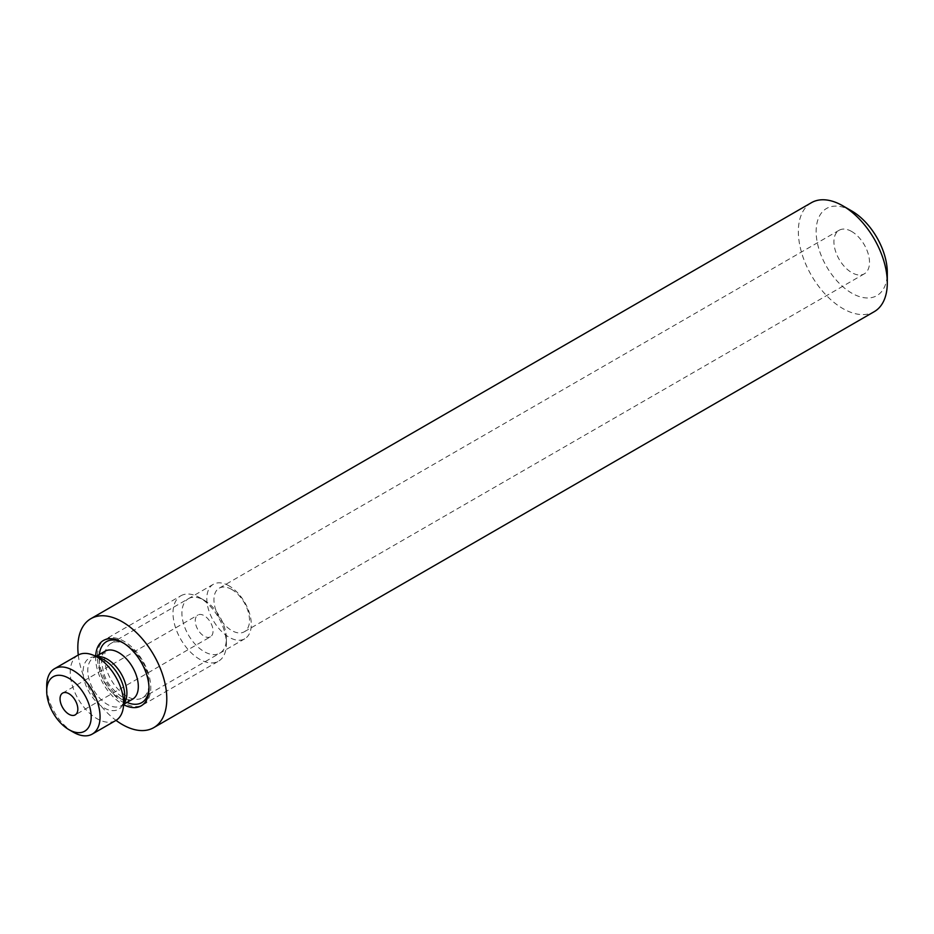 <?xml version="1.0" encoding="UTF-8"?>
<svg xmlns="http://www.w3.org/2000/svg" width="934" height="934" viewBox="0 0 934 934"><rect width="100%" height="100%" fill="white"/><g stroke="black" fill="none" stroke-linecap="round" stroke-linejoin="round"><path stroke-width="0.7" stroke-dasharray="4.67 3.5" d="M229.052 585.863A31.452 18.155 -120 0 0 213.326 584.299A31.452 18.155 -120 0 0 208.504 609.505A31.452 18.155 -120 0 0 229.052 637.221A31.452 18.155 -120 0 0 244.778 638.774A31.452 18.155 -120 0 0 249.6 613.568A31.452 18.155 -120 0 0 229.052 585.863M231.725 589.447A25.16 14.524 -120 0 0 219.14 588.21A25.16 14.524 -120 0 0 215.287 608.361A25.16 14.524 -120 0 0 231.725 630.532A25.16 14.524 -120 0 0 244.299 631.781A25.16 14.524 -120 0 0 248.164 611.618A25.16 14.524 -120 0 0 231.725 589.447M126.755 644.915A31.452 18.155 -120 0 0 111.029 643.363A31.452 18.155 -120 0 0 106.207 668.557A31.452 18.155 -120 0 0 126.755 696.274A31.452 18.155 -120 0 0 142.482 697.838A31.452 18.155 -120 0 0 148.996 683.431A31.452 18.155 -120 0 0 126.755 644.915L122.307 642.347L126.755 644.915M95.665 656.147A37.734 21.786 -120 0 0 122.307 703.979A37.734 21.786 -120 0 0 123.72 704.75M811.377 202.713A62.893 36.309 -120 0 0 801.734 253.114A62.893 36.309 -120 0 0 842.818 308.535A62.893 36.309 -120 0 0 874.271 311.652M851.715 210.956A50.319 29.047 -120 0 0 816.141 231.504A50.319 29.047 -120 0 0 851.715 293.124A50.319 29.047 -120 0 0 887.3 272.588M851.715 231.504A25.16 14.524 -120 0 0 839.141 230.254A25.16 14.524 -120 0 0 835.288 250.417A25.16 14.524 -120 0 0 851.715 272.588A25.16 14.524 -120 0 0 864.3 273.837A25.16 14.524 -120 0 0 868.153 253.674A25.16 14.524 -120 0 0 851.715 231.504M78.281 655.014A62.893 36.309 -120 0 0 116.014 720.371M78.059 655.131A37.734 21.786 -120 0 0 72.268 685.381A37.734 21.786 -120 0 0 96.926 718.631A37.734 21.786 -120 0 0 115.769 720.511M188.446 598.671A31.452 18.155 60 0 1 204.149 600.235A31.452 18.155 60 0 1 226.378 638.751A31.452 18.155 60 0 1 219.852 653.17A31.452 18.155 60 0 1 188.399 634.957A31.452 18.155 60 0 1 188.446 598.671M180.857 595.787A37.734 21.786 60 0 1 199.701 597.667A37.734 21.786 60 0 1 226.378 643.888A37.734 21.786 60 0 1 218.568 661.167A37.734 21.786 60 0 1 218.544 661.179A37.734 21.786 60 0 1 180.811 639.358A37.734 21.786 60 0 1 180.834 595.799A37.734 21.786 60 0 1 180.857 595.787L105.215 639.451A37.734 21.786 60 0 1 105.238 639.44A37.734 21.786 60 0 1 142.972 661.26A37.734 21.786 60 0 1 142.96 704.82A37.734 21.786 60 0 1 142.937 704.831A37.734 21.786 60 0 1 105.203 683.011A37.734 21.786 60 0 1 105.215 639.451M210.43 636.813A12.574 7.262 60 0 1 197.856 629.539A12.574 7.262 60 0 1 197.856 615.027A12.574 7.262 60 0 1 197.868 615.016A12.574 7.262 60 0 1 210.442 622.289A12.574 7.262 60 0 1 210.43 636.813L75.234 714.872M73.389 732.221A37.734 21.786 60 0 1 46.7 686M104.912 651.255L102.215 655.084C100.58 655.75 101.164 661.961 103.954 673.718C107.095 683.781 114.1 692.106 124.981 698.679C128.892 700.045 131.425 700.22 132.581 699.192A27.67 15.983 60 0 1 104.912 683.209A27.67 15.983 60 0 1 104.9 651.267M127.036 702.391A35.223 20.338 60 0 1 99.354 654.465M123.918 703.395A27.67 15.983 60 0 1 121.186 705.765A27.67 15.983 60 0 1 93.505 689.771A27.67 15.983 60 0 1 93.517 657.828A27.67 15.983 60 0 1 96.938 656.66M96.12 656.333L93.517 657.828A27.67 15.983 60 0 1 93.528 657.828C93.984 656.859 96.412 656.987 100.802 658.213A29.444 16.999 60 0 0 89.22 658.272A29.444 16.999 60 0 0 89.185 692.246A29.444 16.999 60 0 0 118.618 709.291A29.444 16.999 60 0 0 124.502 699.262C123.381 703.676 122.272 705.847 121.186 705.765A27.67 15.983 60 0 1 121.175 705.777L123.79 704.259M123.218 642.896A35.223 20.338 60 0 1 148.985 687.517M213.326 584.299L111.029 643.363M839.141 230.254L219.14 588.21M864.3 273.837L244.299 631.781M148.996 683.431L148.996 688.568M244.778 638.774L142.482 697.838M204.149 600.235L199.701 597.667M226.378 638.751L226.378 643.888M142.96 704.82L218.568 661.167M62.648 693.086L197.856 615.027"/><path stroke-width="1.4" d="M123.72 704.75A37.734 21.786 -120 0 0 148.996 688.568A37.734 21.786 -120 0 0 122.307 642.347L122.307 642.347A37.734 21.786 -120 0 0 95.665 656.147M116.014 720.371A62.893 36.309 -120 0 0 122.307 724.527A62.893 36.309 -120 0 0 153.76 727.633L874.271 311.652A62.893 36.309 -120 0 0 887.3 282.862A62.893 36.309 -120 0 0 842.83 205.819A62.893 36.309 -120 0 0 842.818 205.819A62.893 36.309 -120 0 0 811.377 202.713L90.855 618.693A62.893 36.309 -120 0 0 78.281 655.014M153.76 727.633A62.893 36.309 -120 0 0 163.403 677.232A62.893 36.309 -120 0 0 122.307 621.811A62.893 36.309 -120 0 0 90.855 618.693M887.3 282.862L887.3 272.588A50.319 29.047 -120 0 0 851.715 210.956L842.818 205.819L851.715 210.956M73.389 732.221L68.941 729.652A31.452 18.155 60 0 1 46.7 691.137A31.452 18.155 60 0 1 68.941 678.306A31.452 18.155 60 0 1 91.182 716.822A31.452 18.155 60 0 1 68.941 729.652L73.389 732.221A37.734 21.786 60 0 0 92.256 734.089L115.793 720.499A37.734 21.786 -120 0 0 123.311 707.668A37.734 21.786 -120 0 0 96.926 657.011A37.734 21.786 -120 0 0 92.933 655.049A37.734 21.786 -120 0 0 78.082 655.119A37.734 21.786 -120 0 0 78.059 655.131L54.511 668.732A37.734 21.786 60 0 1 73.389 670.6A37.734 21.786 60 0 1 98.035 703.851A37.734 21.786 60 0 1 92.256 734.089M75.222 714.884A12.574 7.262 60 0 1 62.648 707.598A12.574 7.262 60 0 1 62.648 693.086A12.574 7.262 60 0 1 62.66 693.075A12.574 7.262 60 0 1 75.234 700.36A12.574 7.262 60 0 1 75.234 714.872A12.574 7.262 60 0 1 75.222 714.884M46.7 691.137L46.7 686A37.734 21.786 60 0 1 54.511 668.732M104.9 651.267A27.67 15.983 60 0 1 104.912 651.255A27.67 15.983 60 0 1 104.935 651.243A27.67 15.983 60 0 1 132.593 667.25A27.67 15.983 60 0 1 132.593 699.192A27.67 15.983 60 0 1 132.57 699.192L123.79 704.259M148.985 687.517A35.223 20.338 60 0 1 141.676 702.66A35.223 20.338 60 0 1 127.036 702.391M99.354 654.465A35.223 20.338 60 0 1 106.499 641.623A35.223 20.338 60 0 1 123.218 642.896M96.938 656.66A27.67 15.983 60 0 1 121.186 673.811A27.67 15.983 60 0 1 123.918 703.395M92.933 655.049L100.802 658.213A29.444 16.999 60 0 1 124.502 699.262L123.311 707.668M96.12 656.333L104.912 651.255"/></g></svg>
